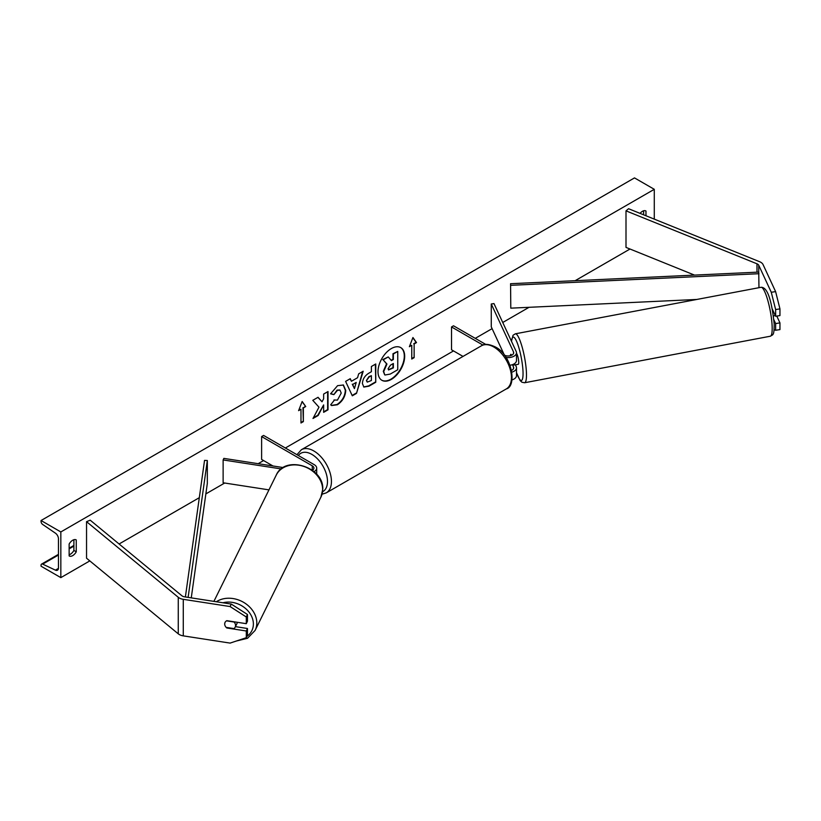 <?xml version="1.0" encoding="UTF-8"?>
<svg xmlns="http://www.w3.org/2000/svg" width="821" height="821" viewBox="0 0 821 821"><rect width="100%" height="100%" fill="white"/><g stroke="black" fill="none" stroke-linecap="round" stroke-linejoin="round"><path stroke-width="1.23" d="M775.609 291.609L779.95 308.881L775.629 309.548L771.278 292.276L775.609 291.609L763.058 264.578A8.949 5.172 0 0 0 760.749 262.258A8.949 5.172 0 0 0 759.548 261.683L628.568 208.729L626.002 210.853L626.002 247.398L694.535 275.107M771.278 292.276L758.737 265.245A4.474 2.586 0 0 0 757.578 264.095A4.474 2.586 0 0 0 756.983 263.798L626.002 210.853M779.95 308.881L779.95 315.582L775.629 316.259L775.629 309.548M774.121 329.765L775.629 330.268L779.95 329.601L779.95 322.899L776.789 316.075M773.854 319.749L775.629 323.566L775.629 330.268M772.151 308.758L775.629 316.259M775.629 323.566L779.95 322.899M227.058 627.521L226.853 627.983A5.593 4.413 24.9 0 1 224.687 623.991A5.593 4.413 24.9 0 1 225.016 622.472A5.593 4.413 24.9 0 1 226.853 620.676L246.3 623.683L246.3 616.982L247.46 614.477L247.46 621.189L246.3 623.683M247.46 614.477L231.245 604.061L230.096 606.555L183.278 599.32A8.949 5.172 180 0 1 179.265 597.975A8.949 5.172 180 0 1 178.26 597.288L86.544 521.663L86.544 558.208L178.26 633.833A8.949 5.172 180 0 0 179.265 634.52A8.949 5.172 180 0 0 183.278 635.865L230.096 643.1L246.3 637.701L246.3 630.99L226.853 627.983M231.245 604.061L184.438 596.816A4.474 2.586 180 0 1 182.436 596.149A4.474 2.586 180 0 1 181.934 595.8L90.218 520.186L86.544 521.663M246.3 637.701L247.46 635.208L247.46 628.496L235.442 626.639M247.46 628.496L246.3 630.99M230.096 606.555L246.3 616.982M312.37 470.32A5.593 3.233 180 0 0 313.899 468.103A5.593 3.233 180 0 0 312.257 465.815L261.612 436.577L263.592 435.438L314.238 464.676A8.395 4.844 180 0 1 316.69 468.103A8.395 4.844 180 0 1 314.022 471.644M283.266 467.57L223.856 458.385L223.127 459.945L223.127 482.779L268.96 489.87M281.285 468.935L223.127 459.945M261.612 436.577L261.612 459.421L272.972 465.979M511.483 355.319L511.001 354.292A5.593 1.18 -98.8 0 0 510.734 354.539M510.026 365.232A8.395 4.844 0 0 0 516.491 360.511L516.491 352.753A8.395 4.844 0 0 0 516.204 351.501L493.965 303.575L491.266 303.996L491.266 326.84L504.412 355.185M505.993 357.443A8.395 4.844 0 0 0 516.491 352.753M504.361 355.154A5.593 3.233 0 0 0 510.375 355.698A5.593 3.233 0 0 0 513.689 352.753A5.593 3.233 0 0 0 513.505 351.911L491.266 303.996M511.996 379.887A8.395 4.844 0 0 0 516.491 375.587L516.491 367.829A8.395 4.844 180 0 1 511.924 372.139M485.796 344.44L453.5 325.793L451.519 326.943L451.519 349.777L463.023 356.417M516.491 367.829A8.395 4.844 180 0 0 516.204 366.577L515.372 364.781M512.427 364.668L513.505 366.987A5.593 3.233 180 0 1 513.689 367.829A5.593 3.233 180 0 1 511.586 370.353M451.519 326.943L482.943 345.077M515.978 364.668A5.593 1.047 -100.7 0 0 516.152 364.698L518.308 364.288A5.593 1.047 -100.7 0 0 518.718 361.917A5.593 1.047 -100.7 0 0 516.491 353.399M510.836 354.385L510.683 354.415A5.593 1.047 -100.7 0 0 510.405 355.688M516.152 364.698A5.593 1.047 -100.7 0 0 516.296 364.606L513.053 365.212A5.593 1.047 -100.7 0 0 513.299 364.319M513.053 365.212L512.745 364.545M510.683 354.415L511.155 355.452M775.301 315.562L773.382 315.921M391.35 379.374A18.873 10.899 120 0 0 403.675 362.738A18.873 10.899 120 0 0 400.781 347.622A18.873 10.899 120 0 0 391.35 348.556A18.873 10.899 120 0 0 379.015 365.181A18.873 10.899 120 0 0 381.909 380.308A18.873 10.899 120 0 0 391.35 379.374M381.714 380.185A18.873 10.899 120 0 0 390.95 379.148A18.873 10.899 120 0 0 403.224 362.697A18.873 10.899 120 0 0 400.586 347.509M69.138 544.046A6.989 4.033 -60 0 1 72.7 540.249A6.989 4.033 -60 0 1 76.199 539.9A6.989 4.033 -60 0 1 76.261 539.941L76.261 551.815A6.989 4.033 -60 0 1 69.2 555.961A6.989 4.033 -60 0 1 69.138 555.93L69.138 544.046M645.973 215.769L645.973 211.018A6.989 4.033 120 0 0 645.911 210.976A6.989 4.033 120 0 0 642.412 211.325A6.989 4.033 120 0 0 640.052 213.378M333.983 399.971L337.441 400.114L341.218 393.105L339.997 390.078L337.441 390.344L333.87 394.634L330.576 393.823L337.585 385.654L343.394 385.018L345.744 390.437C345.354 396.492 342.573 401.264 337.4 404.763L331.592 405.533L330.689 404.825L334.311 400.227M362.4 383.54L362.4 383.489C362.697 378.963 364.965 375.464 369.204 372.98L371.379 371.728L371.379 366.505L375.761 363.97L375.761 382.247L368.978 386.157L363.857 387.071L362.4 383.54M318.979 407.175L312.986 418.484L318.189 415.488L323.638 404.927L323.638 412.337L328.02 409.812L328.02 391.535L323.638 394.07L323.638 398.79L322.027 401.777L318.055 397.292L312.78 400.33L318.979 407.175M60.836 531.946L60.836 577.625L41.05 566.203L41.05 565.248A2.514 1.457 60 0 1 41.573 564.099A2.514 1.457 60 0 1 42.671 564.13L55.407 570.133A4.752 2.75 -120 0 0 57.47 570.215A4.752 2.75 -120 0 0 58.455 568.029L58.455 538.792A4.752 2.75 -120 0 0 55.407 533.168L42.671 524.465A2.514 1.457 60 0 1 41.05 521.479L41.05 520.524L60.836 531.946L654.286 189.312L654.286 219.125M60.836 577.625L89.807 560.897M119.086 543.995L199.308 497.68M205.855 493.903L224.687 483.025M258.174 463.691L263.592 460.56M285.359 447.999L453.5 350.926M475.256 338.365L492.097 328.636M502.739 322.489L529.042 307.311M575.152 280.69L630.005 249.02M414.133 343.958L416.504 342.583L412.942 337.523L409.381 346.698L411.762 345.323L411.762 359.034L414.133 357.658L414.133 343.958L414.133 357.658M298.608 410.654L302.169 401.479L305.73 406.539L303.36 407.914L303.36 421.614L300.979 422.989L300.979 409.279L298.608 410.654M351.429 381.262L357.556 377.722L358.674 373.842L363.2 371.225L356.499 393.382L352.301 395.804L345.61 381.385L350.28 378.686L351.429 381.262L350.044 378.82M643.602 214.815L643.602 210.802M73.89 539.725L73.89 550.45A6.989 4.033 -60 0 1 69.138 554.77M41.05 520.524L634.5 177.9L654.286 189.312M73.89 550.45L76.261 551.815M384.731 374.848L383.694 371.554L386.948 364.052L383.171 359.844L388.241 356.919L391.443 360.624L393.362 359.506L393.362 353.964L397.754 351.429L397.754 369.737L390.262 374.068L385.008 375.012M384.7 374.838L383.294 371.328L386.558 363.816L383.171 359.844M391.176 360.316L392.972 359.28L392.972 353.738L397.754 351.429M382.771 359.619L388.241 356.919M413.733 357.433L411.762 358.572M409.617 346.113L411.762 345.323M413.733 343.732L416.114 342.357L412.86 337.739M302.087 401.695L305.73 406.539M305.33 406.313L303.36 407.914M302.959 407.688L303.36 421.614M300.979 422.528L302.959 421.389M298.834 410.069L300.979 409.279M322.027 401.777L317.922 397.364M323.638 411.885L327.63 409.576L327.63 391.761M313.335 417.827L317.789 415.262L323.638 404.927M366.782 380.77L367.315 382.104L371.379 380.523L371.379 375.69L369.296 376.89L366.392 380.544L367.141 381.96M366.392 380.544L368.896 376.665L371.379 375.69M375.361 364.196L375.761 382.247M375.361 382.022L368.588 385.932L363.662 386.948M343.199 384.905L345.343 390.211C344.964 396.266 342.183 401.038 337 404.527L331.397 405.41M339.791 389.985L337.051 390.119L333.87 394.634M333.48 394.398L330.627 393.7M356.211 382.422L352.681 384.454L354.436 388.61L356.211 382.422L352.681 384.454M352.291 384.228L354.436 388.61M362.636 371.554L356.499 393.382M356.109 393.156L352.137 395.445M388.107 368.691L388.579 369.932L393.362 367.88L393.362 363.487L390.468 365.16L388.107 368.691M388.405 369.789L392.972 367.654L392.972 363.713M226.247 627.398L233.964 628.588A5.593 4.546 -153.7 0 0 235.165 627.182L237.043 623.375A5.593 4.546 -153.7 0 0 237.392 622.308M235.165 627.182A5.593 4.546 -153.7 0 0 235.555 625.551A5.593 4.546 -153.7 0 0 234.047 622.02L226.504 620.85M225.087 622.328A5.593 4.546 -153.7 0 0 224.749 623.878M510.57 283.707L510.795 308.162L510.57 283.707L758.737 272.1L758.963 287.689M696.793 299.46L510.795 308.162M758.963 273.711L510.795 285.318M185.382 596.959L204.542 460.396L207.333 460.519L207.333 483.364L191.262 597.873M188.122 597.39L207.333 460.519M758.737 265.245L758.737 272.1M756.983 263.798L756.983 272.182M183.278 599.32L183.278 635.865M178.26 597.288L178.26 633.833M312.257 465.815L312.257 470.228M513.505 351.911L513.505 353.584M513.505 366.987L513.505 368.66M481.404 345.805C484.185 343.568 488.803 343.937 495.248 346.903C511.986 354.959 517.179 386.157 506.3 388.928A24.897 14.378 -120 0 0 510.118 368.978A24.897 14.378 -120 0 0 493.852 347.037A24.897 14.378 -120 0 0 481.404 345.805L301.389 449.734A24.897 14.378 60 0 1 313.838 450.965A24.897 14.378 60 0 1 330.104 472.906A24.897 14.378 60 0 1 326.286 492.857L322.037 494.211M322.561 491.769A22.105 12.756 -120 0 0 326.389 474.189A22.105 12.756 -120 0 0 311.857 454.393A22.105 12.756 -120 0 0 298.382 455.522M772.109 325.65A24.897 4.669 -100.7 0 0 767.676 299.993A24.897 4.669 -100.7 0 0 761.036 287.299C769.277 286.878 772.561 308.942 774.182 323.946C774.131 335.758 773.208 334.393 770.293 336.23A24.897 4.669 -100.7 0 0 772.109 325.65M516.491 372.477A22.105 4.146 -100.7 0 0 522.987 371.123A22.105 4.146 -100.7 0 0 517.312 343.075A22.105 4.146 -100.7 0 0 511.565 341.495M761.036 287.299L515.331 333.819A24.897 4.669 79.3 0 1 521.982 346.513A24.897 4.669 79.3 0 1 526.415 372.17A24.897 4.669 79.3 0 1 524.598 382.75L770.293 336.23M55.407 570.133L58.445 568.378M42.671 564.13L58.455 555.017M69.138 548.849L73.89 546.109M222.953 602.778A22.105 17.939 26.3 0 1 253.381 624.206A22.105 17.939 26.3 0 1 246.926 636.367M236.222 641.057L247.532 638.276L255.085 630.456A24.897 20.207 -153.7 0 0 256.809 623.16A24.897 20.207 -153.7 0 0 242.462 601.701A24.897 20.207 -153.7 0 0 216.354 601.752M322.643 489.819A24.897 20.207 26.3 0 1 320.919 497.116L322.735 489.429C324.326 467.016 285.072 454.526 276.267 475.072A24.897 20.207 26.3 0 1 303.277 466.256A24.897 20.207 26.3 0 1 322.643 489.819M316.69 468.103L316.69 474.281M506.3 388.928L326.286 492.857M296.945 454.69L301.389 449.734M515.331 333.819L513.043 335.266L511.442 341.238M516.491 372.713L520.093 380.492L521.91 382.227L524.598 382.75M41.573 564.099L58.455 554.349M69.138 548.182L73.89 545.442M255.085 630.456L320.919 497.116M213.901 601.372L276.267 475.072"/></g></svg>

